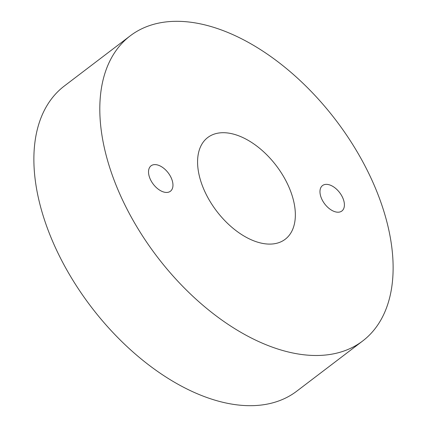 <?xml version="1.0" encoding="UTF-8"?>
<svg xmlns="http://www.w3.org/2000/svg" width="427" height="427" viewBox="0 0 427 427"><rect width="100%" height="100%" fill="white"/><g stroke="black" fill="none" stroke-linecap="round" stroke-linejoin="round"><path stroke-width="0.64" d="M171.99 179.82A15.986 9.373 52.7 0 0 151.062 165.804A15.986 9.373 52.7 0 0 149.493 177.226A15.986 9.373 52.7 0 0 170.426 191.237A15.986 9.373 52.7 0 0 171.99 179.82M343.436 199.58A15.986 9.373 52.7 0 0 322.508 185.564A15.986 9.373 52.7 0 0 320.939 196.986A15.986 9.373 52.7 0 0 341.872 211.002A15.986 9.373 52.7 0 0 343.436 199.58M291.465 193.591A63.933 37.491 52.7 0 0 207.735 137.531A63.933 37.491 52.7 0 0 201.464 183.215A63.933 37.491 52.7 0 0 285.193 239.269A63.933 37.491 52.7 0 0 291.465 193.591M111.468 172.844A191.803 112.466 52.7 0 0 362.651 341.008A191.803 112.466 52.7 0 0 381.46 203.962A191.803 112.466 52.7 0 0 130.278 35.799A191.803 112.466 52.7 0 0 111.468 172.844M130.278 35.799L64.349 85.992A191.803 112.466 52.7 0 0 45.54 223.038A191.803 112.466 52.7 0 0 296.722 391.201L362.651 341.008"/></g></svg>
